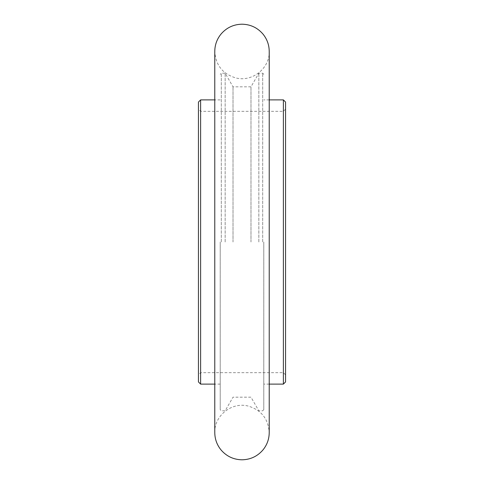 <?xml version="1.0" encoding="UTF-8"?>
<svg xmlns="http://www.w3.org/2000/svg" width="484" height="484" viewBox="0 0 484 484"><rect width="100%" height="100%" fill="white"/><g stroke="black" fill="none" stroke-linecap="round" stroke-linejoin="round"><path stroke-width="0.36" stroke-dasharray="2.42 1.81" d="M285.56 242L285.56 374.858L285.56 242M285.56 102.063L285.56 381.936M283.382 99.885L283.382 384.114M263.78 242L263.78 409.706L263.78 242M262.691 242L262.691 73.205L262.691 242M258.843 242L258.843 73.205L258.843 242M250.984 242L250.984 86.817L250.984 242M233.016 242L233.016 86.817L233.016 242M225.157 242L225.157 73.205L225.157 242M221.309 242L221.309 73.205L221.309 242M220.22 242L220.22 409.706L220.22 242M200.618 384.114L200.618 99.885M198.44 381.936L198.44 102.063M200.618 242L200.618 111.32L200.618 242M283.382 242L283.382 111.32L283.382 242M269.225 99.885L263.78 99.885M269.225 384.114L263.78 384.114M263.78 74.294L262.691 73.205L258.843 73.205L250.984 86.817L233.016 86.817L225.157 73.205L221.309 73.205L220.22 74.294M263.78 409.706L262.691 410.795L258.843 410.795L250.984 397.183L233.016 397.183L225.157 410.795L221.309 410.795L220.22 409.706M220.22 99.885L214.775 99.885M220.22 384.114L214.775 384.114M285.56 109.142L283.382 111.32L200.618 111.32L198.44 109.142M285.56 374.858L283.382 372.68L200.618 372.68L198.44 374.858M214.775 51.425L214.775 432.575C214.116 415.859 231.751 401.563 248.365 406.106C261.402 410.136 268.354 418.956 269.225 432.575L269.225 51.425C269.927 67.736 252.817 82.219 236.035 77.991C222.767 74.076 215.683 65.225 214.775 51.425"/><path stroke-width="0.73" d="M283.382 99.885L283.382 384.114L285.56 381.936L285.56 102.063L283.382 99.885L269.225 99.885M214.775 99.885L200.618 99.885L200.618 384.114L214.775 384.114M200.618 99.885L198.44 102.063L198.44 381.936L200.618 384.114M283.382 384.114L269.225 384.114M214.775 242L214.775 51.431C214.842 44.915 216.923 39.131 221.025 34.074C226.548 27.661 233.542 24.369 242 24.2C250.458 24.369 257.452 27.661 262.975 34.074C267.077 39.131 269.158 44.915 269.225 51.425L269.225 432.569C269.158 439.085 267.077 444.869 262.975 449.926C257.452 456.339 250.458 459.631 242 459.8C233.542 459.631 226.548 456.339 221.025 449.926C216.923 444.869 214.842 439.085 214.775 432.575L214.775 242"/></g></svg>
